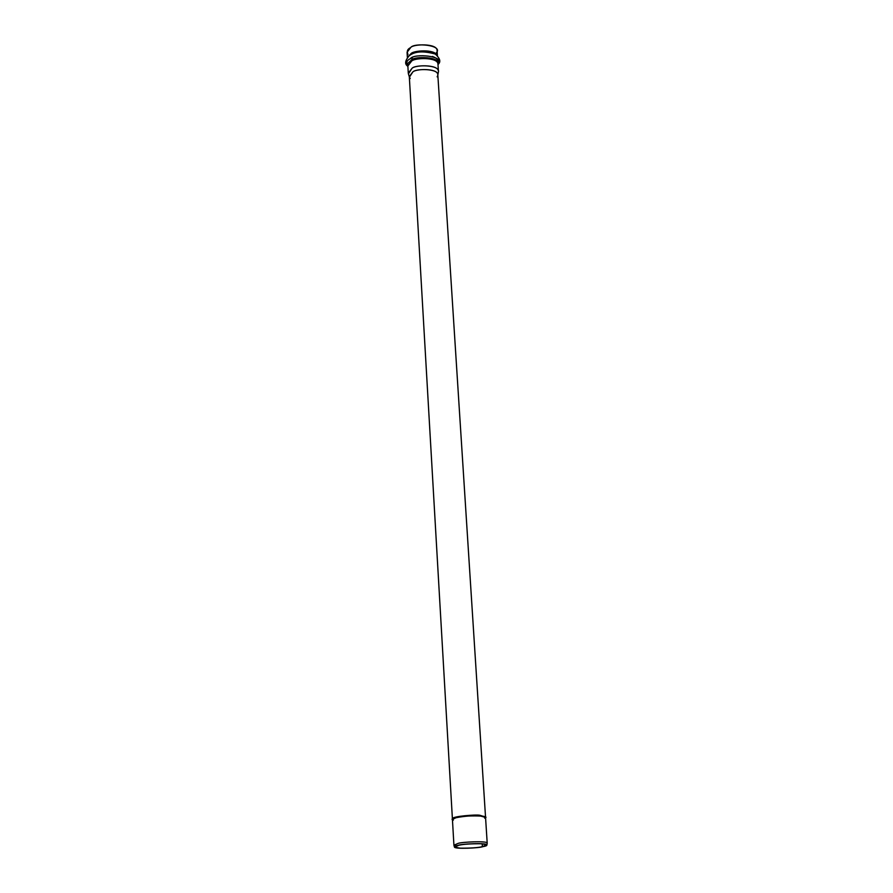 <?xml version="1.0" encoding="UTF-8"?>
<svg xmlns="http://www.w3.org/2000/svg" width="893" height="893" viewBox="0 0 893 893"><rect width="100%" height="100%" fill="white"/><g stroke="black" fill="none" stroke-linecap="round" stroke-linejoin="round"><path stroke-width="1.34" d="M486.931 845.024L482.767 846.687C480.144 847.97 454.515 849.366 454.425 847.01L458.477 845.247C452.807 846.296 453.287 847.29 459.917 848.238C470.689 848.305 478.313 847.792 482.767 846.687C488.493 845.66 488.08 844.655 481.539 843.684C470.644 843.606 462.965 844.131 458.477 845.247C461.112 843.885 488.013 842.568 486.931 845.024L487.198 843.193C488.304 840.659 460.777 842.021 458.087 843.416L453.934 845.225L458.087 843.416C460.721 842.054 487.701 840.648 487.198 843.126L485.546 817.341C486.026 814.695 459.181 816.068 456.557 817.508L452.427 819.361C451.903 816.861 476.594 815.008 480.043 815.901C475.389 814.595 445.417 818.044 453.387 820.098C451.869 819.048 452.93 818.189 456.557 817.508C460.431 815.443 492.936 815.119 484.676 818.178M452.539 819.06L452.539 819.06C449.38 816.649 476.282 814.26 480.01 815.298C476.561 814.405 451.869 816.258 452.383 818.769L452.438 819.45M485.502 816.66L437.816 74.766C437.927 67.957 414.832 68.694 412.7 72.143L409.307 76.508L452.394 818.691M407.978 54.406C406.549 51.336 407.431 49.082 410.635 47.619C413.883 42.362 443.397 45.052 436.443 52.665M410.802 58.48L412.466 57.654M432.379 56.438C437.358 58.291 439.289 60.434 438.162 62.867M482.376 846.664L486.395 845.001C486.875 842.668 461.38 843.997 458.879 845.269L454.95 846.921C454.481 849.243 479.798 847.937 482.376 846.664L482.198 843.829L482.376 846.664C478.056 847.736 470.689 848.227 460.275 848.171C453.856 847.245 453.398 846.285 458.879 845.269C463.21 844.198 470.644 843.684 481.182 843.762C487.511 844.7 487.902 845.671 482.376 846.664M410.211 78.506L409.429 77.178L412.7 72.143C415.011 68.27 439.936 68.381 437.771 75.436L437.157 76.854M437.827 75.101L438.385 72.043C440.673 64.553 414.296 64.419 411.863 68.538L408.402 73.873L409.329 76.843M407.867 65.993L408.28 73.17L411.863 68.538C414.106 64.865 438.552 64.095 438.43 71.328L437.961 64.151C438.083 56.884 413.682 57.665 411.439 61.338L407.867 65.993L411.439 61.338C413.682 57.665 438.083 56.884 437.961 64.151M437.994 64.553C442.281 56.784 413.894 55.679 411.148 60.322L407.945 63.269L407.889 66.395L407.945 63.269L411.148 60.322C413.894 55.679 442.281 56.784 437.994 64.553M438.005 64.709L438.43 64.05C445.808 55.835 413.805 53.067 410.322 58.692C406.873 60.255 405.891 62.666 407.387 65.948C405.891 62.666 406.873 60.255 410.322 58.692C413.805 53.067 445.808 55.835 438.43 64.05C440.975 61.628 439.936 58.291 435.304 54.049C424.264 50.99 416.015 51.236 410.568 54.797L409.273 55.645L410.568 54.797C416.015 51.236 424.264 50.99 435.304 54.049M437.202 55.433C434.422 48.758 413.124 50.544 410.992 53.658L407.554 57.241L410.992 53.658C413.124 50.544 434.422 48.758 437.202 55.433M437.414 55.634L437.079 50.477C437.202 43.143 412.867 43.913 410.635 47.619L407.074 52.319L407.375 57.476M485.546 817.419L480.043 815.901L485.546 817.419M485.558 817.341L480.01 815.298L485.401 817.05L484.642 817.586M453.923 845.169L452.427 819.361M454.425 847.01L453.934 845.225M407.9 66.551L407.387 65.948C404.562 63.849 405.199 60.411 409.273 55.645L409.273 55.645"/></g></svg>
